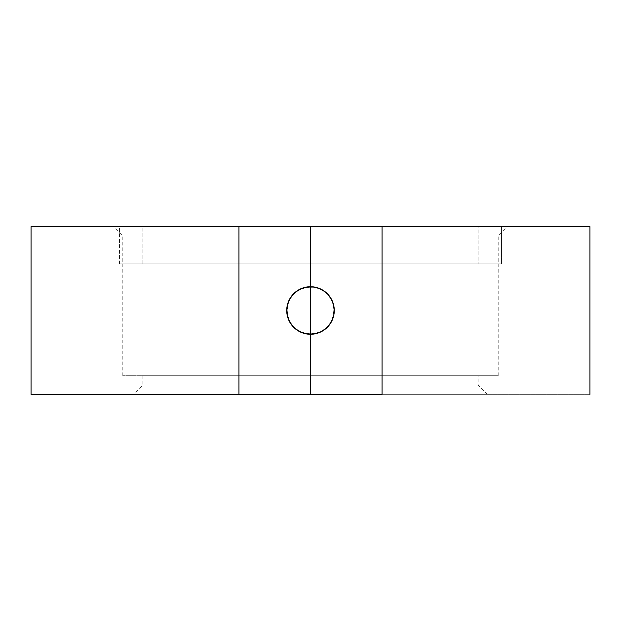 <?xml version="1.0" encoding="UTF-8"?>
<svg xmlns="http://www.w3.org/2000/svg" width="621" height="621" viewBox="0 0 621 621"><rect width="100%" height="100%" fill="white"/><g stroke="black" fill="none" stroke-linecap="round" stroke-linejoin="round"><path stroke-width="0.47" stroke-dasharray="3.1 2.33" d="M310.5 235.98L122.803 235.98L310.5 235.98L310.5 375.705L122.803 375.705L310.5 375.705L310.5 235.98L122.803 235.98L310.5 235.98L310.5 385.02L142.83 385.02L310.5 385.02L310.5 394.335L310.5 385.02L142.83 385.02L310.5 385.02L310.5 375.705L142.83 375.705L310.5 375.705L310.5 385.02L310.5 375.705L498.197 375.705L122.803 375.705L478.17 375.705L142.83 375.705L310.5 375.705L310.5 235.98L498.197 235.98L310.5 235.98L310.5 226.665L113.488 226.665L507.512 226.665L310.5 226.665L310.5 235.98L498.197 235.98L310.5 235.98M310.5 394.335L133.515 394.335L487.485 394.335L310.5 394.335L310.5 385.02L478.17 385.02L310.5 385.02L310.5 394.335L487.485 394.335L310.5 394.335M291.296 296.481L297.288 290.729L301.402 288.532L305.858 287.181L310.5 286.723A23.777 23.777 0 0 0 286.723 310.5A23.777 23.777 0 0 0 310.5 334.277L305.858 333.819L301.402 332.468L297.288 330.271L293.686 327.314M310.5 333.788A23.288 23.288 0 0 1 287.212 310.5A23.288 23.288 0 0 1 310.5 287.212A23.288 23.288 0 0 0 287.212 310.5A23.288 23.288 0 0 0 310.5 333.788L305.959 333.337L301.589 332.018L297.56 329.86L294.036 326.964L291.14 323.44L288.982 319.411L287.663 315.041L287.212 310.5L287.663 305.959L288.982 301.589L291.14 297.56L294.036 294.036L297.56 291.14L301.589 288.982L305.959 287.663L310.5 287.212L315.041 287.663L319.411 288.982L323.44 291.14L326.964 294.036L329.86 297.56L332.018 301.589L333.337 305.959L333.788 310.5L333.337 315.041L332.018 319.411L329.86 323.44L326.964 326.964L323.44 329.86L319.411 332.018L315.041 333.337L310.5 333.788L315.041 333.337L319.411 332.018L323.44 329.86L326.964 326.964L329.86 323.44L332.018 319.411L333.337 315.041L333.788 310.5L333.337 305.959L332.018 301.589L329.86 297.56L326.964 294.036L323.44 291.14L319.411 288.982L315.041 287.663L310.5 287.212L305.959 287.663L301.589 288.982L297.56 291.14L294.036 294.036L291.14 297.56L288.982 301.589L287.663 305.959L287.212 310.5L287.663 315.041L288.982 319.411L291.14 323.44L294.036 326.964L297.56 329.86L301.589 332.018L305.959 333.337L310.5 333.788A23.288 23.288 0 0 0 333.788 310.5A23.288 23.288 0 0 0 310.5 287.212A23.288 23.288 0 0 1 333.788 310.5A23.288 23.288 0 0 1 310.5 333.788M589.95 394.335L382.047 394.335L382.047 226.665L589.95 226.665L31.05 226.665L238.953 226.665L238.953 394.335L589.95 394.335M31.05 394.335L238.953 394.335L31.05 394.335M310.5 375.705L498.197 375.705L310.5 375.705M382.047 226.665L238.953 226.665L238.953 394.335L382.047 394.335L382.047 226.665M293.143 326.755L288.532 319.598L287.181 315.142L286.723 310.5L287.181 305.858L288.532 301.402L290.729 297.288M329.704 324.519L323.712 330.271L319.598 332.468L315.142 333.819L310.5 334.277A23.777 23.777 0 0 0 334.277 310.5A23.777 23.777 0 0 0 310.5 286.723L315.142 287.181L319.598 288.532L323.712 290.729L327.314 293.686M327.857 294.245L332.468 301.402L333.819 305.858L334.277 310.5L333.819 315.142L332.468 319.598L330.271 323.712M310.5 385.02L478.17 385.02L310.5 385.02M310.5 226.665L507.512 226.665L119.543 226.665L119.543 263.925L501.457 263.925L501.457 226.665L142.83 226.665L478.17 226.665L478.17 263.925L142.83 263.925L142.83 226.665L310.5 226.665M119.543 226.665L501.457 226.665L501.457 263.925L119.543 263.925L501.457 263.925L119.543 263.925L119.543 226.665M478.17 226.665L142.83 226.665L142.83 263.925L478.17 263.925L478.17 226.665M142.83 263.925L478.17 263.925L142.83 263.925M122.803 375.705L122.803 235.98L113.488 226.665M142.83 375.705L142.83 385.02L133.515 394.335M487.485 394.335L478.17 385.02L478.17 375.705M498.197 375.705L498.197 235.98L507.512 226.665"/><path stroke-width="0.93" d="M310.5 334.277A23.777 23.777 0 0 1 286.723 310.5A23.777 23.777 0 0 1 310.5 286.723L305.858 287.181L301.402 288.532L297.288 290.729L293.686 293.686L290.729 297.288L288.532 301.402L287.181 305.858L286.723 310.5L287.181 315.142L288.532 319.598L290.729 323.712L293.686 327.314L297.288 330.271L301.402 332.468L305.858 333.819L310.5 334.277L315.142 333.819L319.598 332.468L323.712 330.271L327.314 327.314L330.271 323.712L332.468 319.598L333.819 315.142L334.277 310.5L333.819 305.858L332.468 301.402L330.271 297.288L327.314 293.686L323.712 290.729L319.598 288.532L315.142 287.181L310.5 286.723A23.777 23.777 0 0 1 334.277 310.5A23.777 23.777 0 0 1 310.5 334.277M382.047 394.335L31.05 394.335L238.953 394.335L238.953 226.665L382.047 226.665L382.047 394.335L238.953 394.335L238.953 226.665L31.05 226.665L589.95 226.665L382.047 226.665L382.047 394.335M293.686 327.314L293.143 326.755M290.729 297.288L291.296 296.481M327.314 293.686L327.857 294.245M330.271 323.712L329.704 324.519M589.95 394.335L589.95 226.665M31.05 226.665L31.05 394.335"/></g></svg>
